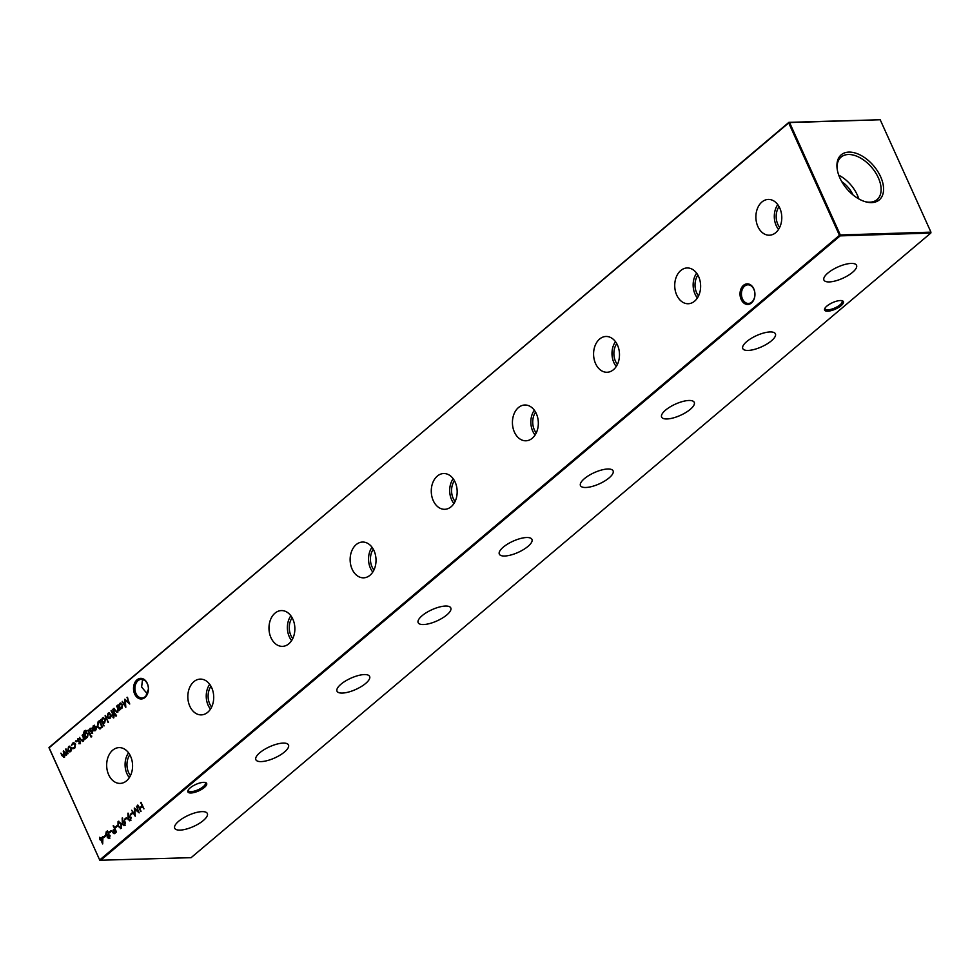 <?xml version="1.0" encoding="UTF-8"?>
<svg xmlns="http://www.w3.org/2000/svg" width="980" height="980" viewBox="0 0 980 980"><rect width="100%" height="100%" fill="white"/><g stroke="black" fill="none" stroke-linecap="round" stroke-linejoin="round"><path stroke-width="1.47" d="M829.288 281.921A17.897 6.149 155.7 0 0 848.227 275.392A17.897 6.149 155.7 0 0 856.52 265.249A17.897 6.149 155.7 0 0 851.191 263.424A17.897 6.149 155.7 0 0 832.412 269.843A17.897 6.149 155.7 0 0 823.898 279.974A17.897 6.149 155.7 0 0 829.288 281.921M748.132 350.436A17.897 6.149 155.7 0 0 767.083 343.919A17.897 6.149 155.7 0 0 775.376 333.764A17.897 6.149 155.7 0 0 770.035 331.951A17.897 6.149 155.7 0 0 751.256 338.37A17.897 6.149 155.7 0 0 742.754 348.5A17.897 6.149 155.7 0 0 748.132 350.436M666.988 418.962A17.897 6.149 155.7 0 0 685.927 412.445A17.897 6.149 155.7 0 0 694.22 402.29A17.897 6.149 155.7 0 0 688.891 400.477A17.897 6.149 155.7 0 0 670.112 406.896A17.897 6.149 155.7 0 0 661.598 417.027A17.897 6.149 155.7 0 0 666.988 418.962M585.832 487.489A17.897 6.149 155.7 0 0 604.77 480.972A17.897 6.149 155.7 0 0 613.063 470.817A17.897 6.149 155.7 0 0 607.735 469.004A17.897 6.149 155.7 0 0 588.956 475.423A17.897 6.149 155.7 0 0 580.442 485.553A17.897 6.149 155.7 0 0 585.832 487.489M504.688 556.015A17.897 6.149 155.7 0 0 523.626 549.498A17.897 6.149 155.7 0 0 531.92 539.343A17.897 6.149 155.7 0 0 526.579 537.518A17.897 6.149 155.7 0 0 507.799 543.949A17.897 6.149 155.7 0 0 499.298 554.068A17.897 6.149 155.7 0 0 504.688 556.015M423.532 624.542A17.897 6.149 155.7 0 0 442.47 618.025A17.897 6.149 155.7 0 0 450.763 607.87A17.897 6.149 155.7 0 0 445.435 606.044A17.897 6.149 155.7 0 0 426.655 612.476A17.897 6.149 155.7 0 0 418.142 622.594A17.897 6.149 155.7 0 0 423.532 624.542M342.375 693.068A17.897 6.149 155.7 0 0 361.314 686.539A17.897 6.149 155.7 0 0 369.607 676.396A17.897 6.149 155.7 0 0 364.278 674.571A17.897 6.149 155.7 0 0 345.499 681.002A17.897 6.149 155.7 0 0 336.985 691.12A17.897 6.149 155.7 0 0 342.375 693.068M261.231 761.595A17.897 6.149 155.7 0 0 280.17 755.066A17.897 6.149 155.7 0 0 288.463 744.923A17.897 6.149 155.7 0 0 283.122 743.097A17.897 6.149 155.7 0 0 264.343 749.516A17.897 6.149 155.7 0 0 255.841 759.647A17.897 6.149 155.7 0 0 261.231 761.595M180.075 830.109A17.897 6.149 155.7 0 0 199.014 823.592A17.897 6.149 155.7 0 0 207.307 813.437A17.897 6.149 155.7 0 0 201.978 811.624A17.897 6.149 155.7 0 0 183.199 818.043A17.897 6.149 155.7 0 0 174.685 828.173A17.897 6.149 155.7 0 0 180.075 830.109M741.174 299.488A10.315 7.46 88.2 0 1 743.502 285.327A10.315 7.46 88.2 0 1 753.792 288.831A10.315 7.46 88.2 0 1 751.464 302.992A10.315 7.46 88.2 0 1 741.174 299.488M753.865 289.321A9.322 6.738 -91.8 0 0 747.875 284.825A9.322 6.738 -91.8 0 0 742.473 298.949A9.322 6.738 -91.8 0 0 748.463 303.457A9.322 6.738 -91.8 0 0 753.865 289.321M134.664 693.999A10.315 7.46 88.2 0 1 136.98 679.851A10.315 7.46 88.2 0 1 147.282 683.354A10.315 7.46 88.2 0 1 144.954 697.503A10.315 7.46 88.2 0 1 134.664 693.999M147.355 683.844A9.322 6.738 -91.8 0 0 141.365 679.336A9.322 6.738 -91.8 0 0 135.951 693.473A9.322 6.738 -91.8 0 0 141.941 697.968A9.322 6.738 -91.8 0 0 147.355 683.844M825.05 308.039A9.322 3.197 155.7 0 0 825.123 308.847A9.322 3.197 155.7 0 0 827.904 309.827A9.322 3.197 155.7 0 0 840.044 304.817A9.322 3.197 155.7 0 0 842.102 301.179A9.322 3.197 155.7 0 0 841.538 300.603M840.301 300.542A10.315 3.54 -24.3 0 1 842.212 300.738A10.315 3.54 -24.3 0 1 840.032 306.495A10.315 3.54 -24.3 0 1 827.683 311.199A10.315 3.54 -24.3 0 1 824.719 308.639A10.315 3.54 -24.3 0 1 840.301 300.542M188.319 789.843A9.322 3.197 155.7 0 0 188.393 790.652A9.322 3.197 155.7 0 0 191.186 791.632A9.322 3.197 155.7 0 0 203.313 786.622A9.322 3.197 155.7 0 0 205.383 782.983A9.322 3.197 155.7 0 0 204.82 782.395M203.583 782.346A10.315 3.54 -24.3 0 1 205.482 782.542A10.315 3.54 -24.3 0 1 203.301 788.288A10.315 3.54 -24.3 0 1 190.965 792.992A10.315 3.54 -24.3 0 1 187.989 790.444A10.315 3.54 -24.3 0 1 203.583 782.346M148.397 689.332L146.718 693.142L141.622 687.066L142.382 680.549L143.607 679.789M146.069 695.825L146.718 693.142L147.417 693.656M779.786 208.079A17.897 12.948 -91.8 0 0 768.688 199.43A17.897 12.948 -91.8 0 0 757.454 208.458A17.897 12.948 -91.8 0 0 757.883 226.564A17.897 12.948 -91.8 0 0 769.79 235.188A17.897 12.948 -91.8 0 0 779.786 208.079M777.777 204.624A17.126 12.385 -91.8 0 0 776.209 225.608A17.126 12.385 -91.8 0 0 778.537 229.443M779.039 206.596A14.529 10.511 -91.8 0 0 777.802 224.273A14.529 10.511 -91.8 0 0 779.688 227.397M698.63 276.593A17.897 12.948 -91.8 0 0 687.531 267.957A17.897 12.948 -91.8 0 0 676.298 276.973A17.897 12.948 -91.8 0 0 676.727 295.09A17.897 12.948 -91.8 0 0 688.646 303.714A17.897 12.948 -91.8 0 0 698.63 276.593M696.621 273.151A17.126 12.385 -91.8 0 0 695.053 294.135A17.126 12.385 -91.8 0 0 697.393 297.957M697.883 275.111A14.529 10.511 -91.8 0 0 696.645 292.8A14.529 10.511 -91.8 0 0 698.532 295.923M617.486 345.119A17.897 12.948 -91.8 0 0 606.387 336.471A17.897 12.948 -91.8 0 0 595.154 345.499A17.897 12.948 -91.8 0 0 595.583 363.617A17.897 12.948 -91.8 0 0 607.49 372.241A17.897 12.948 -91.8 0 0 617.486 345.119M615.465 341.677A17.126 12.385 -91.8 0 0 613.909 362.661A17.126 12.385 -91.8 0 0 616.236 366.483M616.739 343.637A14.529 10.511 -91.8 0 0 615.501 361.314A14.529 10.511 -91.8 0 0 617.376 364.45M536.33 413.646A17.897 12.948 -91.8 0 0 525.231 404.997A17.897 12.948 -91.8 0 0 513.998 414.026A17.897 12.948 -91.8 0 0 514.427 432.143A17.897 12.948 -91.8 0 0 526.334 440.767A17.897 12.948 -91.8 0 0 536.33 413.646M534.321 410.204A17.126 12.385 -91.8 0 0 532.753 431.188A17.126 12.385 -91.8 0 0 535.08 435.01M535.582 412.163A14.529 10.511 -91.8 0 0 534.345 429.84A14.529 10.511 -91.8 0 0 536.232 432.976M455.173 482.172A17.897 12.948 -91.8 0 0 444.075 473.524A17.897 12.948 -91.8 0 0 432.841 482.552A17.897 12.948 -91.8 0 0 433.27 500.67A17.897 12.948 -91.8 0 0 445.19 509.282A17.897 12.948 -91.8 0 0 455.173 482.172M453.164 478.718A17.126 12.385 -91.8 0 0 451.596 499.714A17.126 12.385 -91.8 0 0 453.936 503.536M454.426 480.69A14.529 10.511 -91.8 0 0 453.189 498.367A14.529 10.511 -91.8 0 0 455.075 501.491M374.029 550.699A17.897 12.948 -91.8 0 0 362.931 542.05A17.897 12.948 -91.8 0 0 351.698 551.079A17.897 12.948 -91.8 0 0 352.126 569.184A17.897 12.948 -91.8 0 0 364.033 577.808A17.897 12.948 -91.8 0 0 374.029 550.699M372.008 547.244A17.126 12.385 -91.8 0 0 370.452 568.241A17.126 12.385 -91.8 0 0 372.78 572.063M373.282 549.216A14.529 10.511 -91.8 0 0 372.045 566.893A14.529 10.511 -91.8 0 0 373.919 570.017M292.873 619.225A17.897 12.948 -91.8 0 0 281.775 610.577A17.897 12.948 -91.8 0 0 270.541 619.605A17.897 12.948 -91.8 0 0 270.97 637.711A17.897 12.948 -91.8 0 0 282.877 646.335A17.897 12.948 -91.8 0 0 292.873 619.225M290.864 615.771A17.126 12.385 -91.8 0 0 289.296 636.755A17.126 12.385 -91.8 0 0 291.624 640.589M292.126 617.743A14.529 10.511 -91.8 0 0 290.889 635.42A14.529 10.511 -91.8 0 0 292.775 638.543M211.717 687.752A17.897 12.948 -91.8 0 0 200.618 679.103A17.897 12.948 -91.8 0 0 189.397 688.132A17.897 12.948 -91.8 0 0 189.826 706.237A17.897 12.948 -91.8 0 0 201.733 714.861A17.897 12.948 -91.8 0 0 211.717 687.752M209.708 684.297A17.126 12.385 -91.8 0 0 208.14 705.282A17.126 12.385 -91.8 0 0 210.48 709.104M210.97 686.257A14.529 10.511 -91.8 0 0 209.732 703.946A14.529 10.511 -91.8 0 0 211.619 707.07M130.573 756.266A17.897 12.948 -91.8 0 0 119.474 747.617A17.897 12.948 -91.8 0 0 108.241 756.646A17.897 12.948 -91.8 0 0 108.67 774.764A17.897 12.948 -91.8 0 0 120.577 783.388A17.897 12.948 -91.8 0 0 130.573 756.266M128.552 752.824A17.126 12.385 -91.8 0 0 126.996 773.808A17.126 12.385 -91.8 0 0 129.323 777.63M129.826 754.784A14.529 10.511 -91.8 0 0 128.588 772.473A14.529 10.511 -91.8 0 0 130.463 775.596M880.616 176.731A29.51 17.677 49.8 0 0 853.347 152.525A29.51 17.677 49.8 0 0 837.018 167.641A29.51 17.677 49.8 0 0 839.897 177.993A29.51 17.677 49.8 0 0 865.94 201.892A29.51 17.677 49.8 0 0 880.616 176.731M865.181 201.684A27.844 16.684 49.8 0 0 876.769 199.859A27.844 16.684 49.8 0 0 878.313 177.748A27.844 16.684 49.8 0 0 840.84 157.315A27.844 16.684 49.8 0 0 837.092 168.425M858.798 198.916A26.852 16.084 49.8 0 0 857.28 194.946A26.852 16.084 49.8 0 0 838.758 175.187M852.98 194.91A20.727 12.409 49.8 0 0 841.722 181.582M99.801 860.244L191.1 857.672L930.804 233.069L840.166 235.874L100.462 860.477L99.752 859.926L839.456 235.323L788.704 122.917L49 747.52L99.801 860.244L49.049 747.85L788.9 122.329L880.199 119.756L789.562 122.561L840.313 234.967L930.951 232.15L880.199 119.756M102.961 836.553L102.667 843.939L100.634 839.431L100.095 839.885L99.654 837.263L100.756 838.414L102.961 836.553M117.453 712.08L115.101 710.745L113.999 708.307L115.971 711.235L117.269 711.431L117.857 709.202L116.988 705.796L119.131 710.549L118.323 710.047L116.718 712.386M115.971 711.235L117.722 711.419L118.274 710.488M113.104 709.067L114.844 714.175L113.104 709.067M109.417 718.61L107.776 717.201L107.972 713.293L110.838 714.249L111.132 716.331L110.189 718.205L108.547 718.511L107.322 717.213L107.972 713.293L109.001 712.852M110.189 718.205L109.013 718.499M101.442 720.055L102.422 717.985L105.301 718.952L104.627 722.909L102.802 723.069L104.076 725.911L100.646 719.59L101.442 720.055L103.439 717.556M104.627 722.909L102.802 723.069L103.892 723.289M83.006 741.174L80.642 739.827L79.552 737.401L81.512 740.329L82.81 740.525L83.398 738.283L82.528 734.89L84.672 739.643L83.876 739.141L82.271 741.48M81.512 740.329L83.276 740.513L83.827 739.582M88.31 730.002L90.038 735.11L88.31 730.002M92.206 733.408L91.03 733.457L92.096 731.803L89.67 730.639L90.05 728.422L91.312 728.25L90.074 730.259L92.5 731.435L92.206 733.408L91.03 733.457L91.556 732.942M91.128 732.82L92.39 732.807L92.096 731.803M92.549 731.791L89.67 730.639M90.123 730.627L90.05 728.422L91.312 728.25M91.226 728.924L90.332 728.998M90.393 730.615L92.01 730.835M99.997 728.802L97.192 726.878L98.135 721.709L99.58 720.496L102.52 727.001L99.556 728.875M109.87 838.231L107.788 837.655L107.837 835.732L105.693 834.776L106.355 831.383L108.829 832.057L108.719 834.617L110.017 835.426L109.417 838.243L107.335 837.667L107.188 835.756M107.837 835.732L106.159 834.764L105.901 833.123L107.335 830.93M109.417 838.243L108.584 838.574M114.464 833.613L112.835 832.706L113.019 830.281L114.476 828.884L113.545 825.54L116.485 832.045L114.072 833.698M121.594 828.321L118.445 826.25L118.507 821.485L121.153 823.604L121.14 828.333L117.992 826.275L118.053 821.497L118.837 821.179M121.14 828.333L120.332 828.664M126.383 817.688L126.69 818.349L124.901 819.868L124.595 819.194L126.383 817.688M132.104 812.861L132.41 813.523L130.622 815.029L130.316 814.368L132.104 812.861M141.022 802.338L143.962 808.843L142.333 806.516L139.956 808.537L140.74 811.55L137.8 805.045L139.65 807.863L142.039 805.854L141.022 802.338M69.948 751.93L68.318 750.521L68.514 746.613L71.381 747.569L71.675 749.651L70.732 751.525L69.09 751.832L67.865 750.533L68.514 746.613L69.543 746.172M70.732 751.525L69.543 751.819M76.244 740.831L75.46 741.48L76.06 740.598L75.46 741.48L76.097 741.701M74.762 748.12L72.704 748.328L74.529 747.52L75.142 744.42L72.839 743.759L71.479 745.621L72.581 743.171L73.733 742.681L75.534 744.016L74.762 748.12M73.586 748.61L72.704 748.328L73.316 747.875M72.924 747.728L74.995 747.495L75.142 744.42M73.978 743.391L72.839 743.759M64.227 757.026L62.059 755.727L60.895 753.155L64.031 756.376L63.639 750.839L66.358 754.416L65.954 748.879L68.11 753.632L67.314 753.155L66.554 755.053L64.95 754.821L63.565 757.295M63.774 756.536L64.888 755.825M66.113 754.563L67.265 753.694M136.428 806.209L139.172 812.873L134.787 809.211L135.215 816.217L131.663 810.24L134.64 814.184L134.297 808.01L138.107 811.281L136.943 806.148M128.27 816.965L131.038 817.234L130.45 820.468L128.111 819.684L127.89 813.192L128.27 816.965L129.581 816.144M130.45 820.468L129.593 820.823M122.549 821.804L125.318 822.061L124.73 825.307L122.39 824.523L122.169 818.018L122.549 821.804L123.86 820.983M124.73 825.307L123.872 825.65M117.086 825.54L117.392 826.201L115.603 827.72L115.297 827.047L117.086 825.54M111.12 830.575L111.426 831.236L109.638 832.755L109.331 832.081L111.12 830.575M105.399 835.401L105.705 836.075L103.917 837.582L103.611 836.92L105.399 835.401M92.781 728.299L93.296 725.678L96.114 726.682L96.444 728.593L95.513 730.602L93.725 730.823L92.61 729.488L95.648 726.927L93.615 726.217L92.328 728.312L94.301 725.237M95.513 730.602L93.725 730.823L92.61 729.488M94.57 725.935L93.615 726.217M91.312 736.103L91.152 736.936L90.699 735.931L91.777 736.09M91.152 736.936L90.54 736.764L91.165 735.919M84.317 734.645L85.26 732.587L88.078 733.505L87.428 737.426L85.677 737.646L85.628 738.834L83.398 733.505L84.378 730.798L86.791 730.835L84.684 731.337L84.317 734.645L86.301 732.158M86.375 731.178L84.684 731.337M87.428 737.426L85.677 737.646L86.681 737.817M80.042 743.673L78.865 743.734L79.931 742.068L77.506 740.905L77.886 738.7L79.147 738.516L77.91 740.537L80.336 741.701L80.042 743.673L78.865 743.734L79.404 743.208M78.963 743.085L80.238 743.073L79.931 742.068M80.385 742.056L77.506 740.905M77.971 740.892L77.886 738.7L79.147 738.516M79.074 739.189L78.167 739.263M78.241 740.892L79.846 741.101M105.485 715.51L108.07 722.53L105.485 715.51M113.803 717.813L112.97 717.507L113.166 715.584L112.186 715.608L112.908 714.996L111.438 710.476L114.06 714.824L113.803 717.813M116.106 715.167L115.946 716L115.505 714.996L116.571 715.155M115.946 716L115.334 715.817L115.959 714.984M118.727 705.465L119.707 703.383L122.598 704.363L121.912 708.32L120.099 708.516L120.087 709.74L117.931 704.988L118.727 705.465L120.724 702.954M121.912 708.32L120.099 708.516L121.14 708.712M126.996 697.344L129.74 704.008L125.354 700.345L125.783 707.352L122.231 701.361L125.207 705.318L124.766 699.218L128.674 702.403L127.51 697.282M788.9 122.329L788.704 122.917L789.562 122.561L788.9 122.329M840.313 234.967L839.456 235.323L840.166 235.874L840.313 234.967M930.951 232.15L930.804 233.069L930.951 232.15M76.55 741.689L75.925 741.468M73.819 748.585L73.169 748.316M73.377 747.716L74.995 747.495L73.377 747.716M75.607 744.408L73.292 743.747M72.581 743.171L71.479 745.621M73.035 743.159L73.953 742.693M68.968 746.589L69.764 746.184M69.948 751.231L70.928 750.925L71.418 747.899L69.237 747.177M71.418 747.899L68.784 747.189L69.813 746.87M68.784 747.189L68.282 750.178L70.474 750.937L70.964 747.912M70.18 751.244L70.928 750.925M68.024 753.706L67.314 753.155M64.68 757.013L62.512 755.715L60.895 753.155M65.06 754.821L63.222 751.195M67.375 753.155L65.538 749.235M143.876 808.904L142.333 806.516M141.071 811.269L137.8 805.045M142.039 805.854L139.65 807.863M142.492 805.842L140.606 802.681M139.038 812.457L134.787 809.211M135.228 815.446L131.663 810.24M134.689 808.341L134.64 814.184M136.894 806.197L138.107 811.281M130.953 814.748L130.316 814.368M130.781 814.356L132.227 813.13M130.916 820.456L128.564 819.672L128.356 813.229M129.201 816.487L129.813 816.168M128.552 819.378L130.634 819.77L129.005 819.366L130.634 819.77L131.087 817.602L128.968 817.234L128.552 819.378L130.181 819.782L130.634 817.614L128.968 817.234M125.232 819.586L124.595 819.194M125.048 819.182L126.506 817.957M125.195 825.295L122.843 824.511L122.623 818.055M123.48 821.326L124.093 820.995M122.819 824.205L124.913 824.609L123.284 824.192L124.913 824.609L125.367 822.428L123.247 822.073L122.819 824.205L124.448 824.621L124.913 822.441L123.247 822.073M120.491 827.867L121.287 827.671L121.189 823.947L118.801 822.159M121.287 827.671L120.736 823.96L118.335 822.171L119.131 821.975M118.335 822.171L118.409 825.92L120.724 827.88M115.934 827.439L115.297 827.047M115.75 827.034L117.208 825.809M114.93 833.588L112.835 832.706M113.288 832.694L113.019 830.281M113.472 830.268L114.476 828.884M114.942 828.872L113.129 825.883M113.251 832.351L116.216 831.714L114.783 829.558L113.251 832.351L115.763 831.726L114.783 829.558M109.968 832.461L109.331 832.081M109.797 832.069L111.242 830.844M106.808 831.359L107.567 830.942M106.563 834.397L108.327 834.813L108.866 832.375L106.649 832.045L106.11 834.409L107.861 834.825L108.4 832.388L106.649 832.045M107.616 835.107L108.327 834.813L107.616 835.107M107.763 837.337L109.588 837.545L108.217 837.324L109.588 837.545L110.054 835.744L108.18 835.487L107.763 837.337L109.135 837.557L109.601 835.769L108.18 835.487M104.248 837.3L103.611 836.92M104.076 836.895L105.522 835.67M100.45 728.789L97.657 726.866L98.6 721.697L99.703 720.766M99.703 728.054L102.251 726.67L99.923 721.501L97.669 723.252L97.608 726.535L99.96 727.981L101.797 726.682L99.458 721.513M93.762 725.666L94.533 725.249M93.063 729.475L95.648 726.927M96.101 726.903L94.08 726.205M93.749 729.708L95.685 730.027L96.322 727.528L93.284 729.72L95.231 730.039L95.869 727.54M94.852 730.37L95.685 730.027L94.852 730.37M92.659 733.383L91.483 733.444M91.581 732.795L92.39 732.807L91.581 732.795M90.613 731.227L91.263 731.386M90.503 728.41L91.765 728.238M91.691 728.912L90.785 728.973L91.691 728.912M90.858 730.602L91.593 730.664L90.858 730.602M91.618 736.923L90.993 736.752M90.381 734.829L87.894 730.357M85.971 738.553L83.398 733.505M83.851 733.481L84.378 730.798M84.831 730.774L85.824 730.272M86.828 731.166L85.138 731.325L86.828 731.166M85.713 732.575L86.534 732.17M86.571 737.168L87.588 736.862L88.114 733.824L85.958 733.175M88.114 733.824L85.505 733.187L86.571 732.832M85.505 733.187L84.99 736.127L87.134 736.874L87.649 733.836M86.791 737.181L87.588 736.862M84.599 739.704L83.876 739.141M83.459 741.149L81.107 739.814L79.552 737.401M81.977 740.317L83.276 740.513L81.977 740.317M83.913 739.141L83.398 738.283M83.864 738.271L82.112 735.245M80.495 743.661L79.319 743.71M79.417 743.073L80.238 743.073L79.417 743.073M78.461 741.492L79.111 741.652M78.339 738.675L79.601 738.504M79.527 739.177L78.633 739.251L79.527 739.177M78.694 740.868L79.429 740.929L78.694 740.868M104.003 725.972L100.646 719.59M102.876 717.96L103.66 717.568M103.782 722.64L104.811 722.321L105.338 719.283L103.121 718.561M105.338 719.283L102.667 718.573L103.696 718.267M102.667 718.573L102.141 721.598L104.358 722.333L104.885 719.308M104.003 722.664L104.811 722.321M108.413 722.248L105.056 715.865M108.425 713.269L109.233 712.864M109.405 717.911L110.385 717.605L110.875 714.579L108.694 713.857M110.875 714.579L108.241 713.869L109.27 713.55M108.241 713.869L107.739 716.858L109.931 717.617L110.422 714.592M109.638 717.923L110.385 717.605M113.631 717.936L112.97 717.507M113.913 717.287L113.46 716.245M113.925 716.233L113.166 715.584M113.362 714.984L111.022 710.831M115.175 713.893L112.688 709.422M116.412 715.988L115.799 715.804M119.046 710.623L117.857 709.202M117.919 712.056L115.554 710.721L113.999 708.307M116.424 711.223L117.722 711.419L116.424 711.223M118.311 709.177L116.571 706.151M120.418 709.459L117.931 704.988M120.16 703.37L120.957 702.966M121.067 708.05L122.096 707.719L122.635 704.694L120.405 703.958M122.635 704.694L119.952 703.983L120.981 703.664M119.952 703.983L119.425 707.009L121.642 707.732L122.169 704.706M121.287 708.062L122.096 707.719M102.778 843.143L100.634 839.431M100.438 839.603L99.801 839.211M100.793 838.745L99.654 837.263M102.949 836.932L100.756 838.414M102.324 841.906L102.9 837.9L101.05 839.076L102.324 841.906L102.435 837.912M129.593 703.579L125.354 700.345M125.795 706.58L122.231 701.361M125.244 699.463L125.207 705.318M127.449 697.331L128.674 702.403"/></g></svg>
